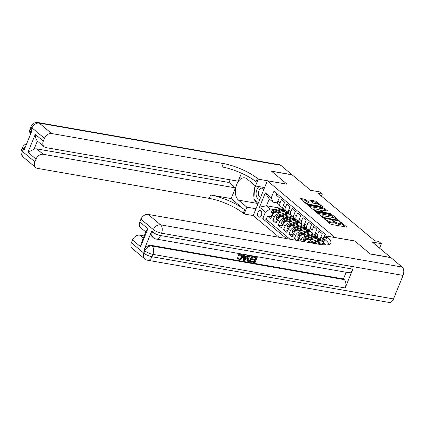 <?xml version="1.0" encoding="UTF-8"?>
<svg xmlns="http://www.w3.org/2000/svg" width="425" height="425" viewBox="0 0 425 425"><rect width="100%" height="100%" fill="white"/><g stroke="black" fill="none" stroke-linecap="round" stroke-linejoin="round"><path stroke-width="0.64" d="M324.891 218.997L324.695 219.204L330.299 223.901A1.036 0.271 22.1 0 0 331.633 224.485L346.147 227.024A1.036 0.271 22.1 0 0 346.577 226.971A1.036 0.271 22.1 0 0 346.428 226.722L340.823 222.025L339.586 221.653L340.42 222.434A3.31 0.871 22.1 0 1 340.903 223.231A3.31 0.871 22.1 0 1 339.527 223.401L338.316 223.189A3.31 0.871 22.1 0 1 334.05 221.324L332.387 220.304L332.196 220.517L332.918 221.122A3.31 0.871 22.1 0 1 333.402 221.919A3.31 0.871 22.1 0 1 332.026 222.089L330.815 221.877A3.31 0.871 22.1 0 1 326.549 220.012L324.891 218.997M258.458 216.867A3.373 2.061 -80.1 0 0 259.101 217.175A3.373 2.061 -80.1 0 0 261.587 214.763A3.373 2.061 -80.1 0 0 260.908 210.837A3.373 2.061 -80.1 0 0 260.265 210.529A3.373 2.061 -80.1 0 0 257.784 212.941A3.373 2.061 -80.1 0 0 258.458 216.867M306 199.766A1.036 0.271 22.1 0 0 304.667 199.182L300.597 198.47A1.036 0.271 22.1 0 0 300.167 198.523A1.036 0.271 22.1 0 0 300.316 198.773L306.542 203.989A1.036 0.271 22.1 0 0 307.875 204.574L322.389 207.108A1.036 0.271 22.1 0 0 322.819 207.055A1.036 0.271 22.1 0 0 322.665 206.81L316.444 201.593A1.036 0.271 22.1 0 0 315.111 201.009L310.192 200.148A1.036 0.271 22.1 0 0 309.761 200.202A1.036 0.271 22.1 0 0 309.91 200.451L312.577 202.683A1.036 0.271 22.1 0 0 313.91 203.267L316.349 203.692A2.768 0.728 22.1 0 1 319.106 204.707A2.768 0.728 22.1 0 1 320.322 205.913A2.768 0.728 22.1 0 1 319.17 206.056L309.612 204.388A2.768 0.728 22.1 0 1 306.861 203.368A2.768 0.728 22.1 0 1 305.639 202.162A2.768 0.728 22.1 0 1 306.792 202.024L308.385 202.3A1.036 0.271 22.1 0 0 308.816 202.247A1.036 0.271 22.1 0 0 308.667 201.997L306 199.766L305.618 200.706A1.036 0.271 22.1 0 0 304.284 200.127L301.309 199.607M335.049 237.522L354.769 240.97L370.212 253.916L390.75 257.507L372.348 242.08L381.384 243.663L378.702 241.411L374.595 240.693L318.176 193.407L322.288 194.124L319.6 191.872L310.563 190.294L292.161 174.872L271.623 171.28L287.066 184.227L267.352 180.779L335.038 237.559M316.997 212.218A1.036 0.271 22.1 0 0 316.567 212.272A1.036 0.271 22.1 0 0 316.715 212.521L322.942 217.738A1.036 0.271 22.1 0 0 324.275 218.317L338.789 220.857A1.036 0.271 22.1 0 0 339.219 220.803A1.036 0.271 22.1 0 0 339.07 220.554L332.844 215.337A1.036 0.271 22.1 0 0 331.511 214.758L316.997 212.218L316.832 212.617M314.739 210.864L308.518 205.647A1.036 0.271 22.1 0 1 308.364 205.397A1.036 0.271 22.1 0 1 308.794 205.344L323.313 207.883A1.036 0.271 22.1 0 1 324.647 208.468L327.308 210.699A1.036 0.271 22.1 0 1 327.462 210.943A1.036 0.271 22.1 0 1 327.027 210.997L321.141 209.971A1.036 0.271 22.1 0 0 320.71 210.024A1.036 0.271 22.1 0 0 320.864 210.269L322.628 211.751A1.036 0.271 22.1 0 0 323.962 212.335L330.092 213.408L330.831 214.025L316.072 211.448A1.036 0.271 22.1 0 1 314.739 210.864M271.522 216.851L267.49 216.15L270.714 218.848L272.106 215.411L274.258 217.218A4.213 3.145 -50 0 1 279.071 214.025L280.532 214.28M276.898 221.356L272.861 220.649L276.085 223.353L277.483 219.916L279.629 221.717A4.213 3.145 -50 0 1 284.442 218.524L285.903 218.779M282.269 225.861L278.232 225.154L281.456 227.858L282.853 224.421L285 226.222A4.213 3.145 -50 0 1 289.818 223.029L291.279 223.284M287.64 230.361L283.608 229.659L286.832 232.358L288.224 228.926L290.376 230.727A4.213 3.145 -50 0 1 295.189 227.534L296.65 227.789M293.016 234.866L288.979 234.159L292.203 236.863L293.601 233.426L295.747 235.227A4.213 3.145 -50 0 1 300.565 232.039L302.021 232.294M298.387 239.371L294.35 238.664L296.31 240.306M324.913 235.886L324.445 235.498L323.048 238.93A4.213 3.145 -50 0 0 323.409 242.526M323.404 242.548L321.481 240.933A4.213 3.145 -50 0 1 320.902 237.129L322.293 233.692L319.074 230.993L317.677 234.43A4.213 3.145 -50 0 0 318.256 238.234A4.213 3.145 -50 0 0 319.435 238.77L320.567 238.967M318.256 238.234L316.11 236.433A4.213 3.145 130 0 1 315.525 232.629L316.922 229.192L313.698 226.488L312.306 229.925A4.213 3.145 -50 0 0 312.885 233.729A4.213 3.145 -50 0 0 314.059 234.265L315.196 234.462M312.885 233.729L310.733 231.928A4.213 3.145 130 0 1 310.154 228.124L311.552 224.687L308.327 221.983L306.93 225.42A4.213 3.145 -50 0 0 307.509 229.224A4.213 3.145 -50 0 0 308.688 229.76L309.82 229.962M307.509 229.224L305.362 227.423A4.213 3.145 130 0 1 304.783 223.619L306.175 220.182L302.956 217.483L301.559 220.92A4.213 3.145 -50 0 0 302.138 224.724A4.213 3.145 -50 0 0 303.317 225.261L304.449 225.457M302.138 224.724L299.986 222.923A4.213 3.145 130 0 1 299.407 219.119L300.804 215.682L297.58 212.978L296.188 216.415A4.213 3.145 -50 0 0 296.767 220.219A4.213 3.145 -50 0 0 297.941 220.756L299.078 220.952M296.767 220.219L294.615 218.418A4.213 3.145 130 0 1 294.036 214.614L295.433 211.177L292.209 208.473L290.812 211.91A4.213 3.145 -50 0 0 291.391 215.714A4.213 3.145 -50 0 0 292.57 216.251L293.702 216.447M291.391 215.714L289.244 213.913A4.213 3.145 130 0 1 288.665 210.109L290.057 206.672L286.838 203.973L285.441 207.411A4.213 3.145 -50 0 0 286.02 211.214A4.213 3.145 -50 0 0 287.199 211.751L288.331 211.947M286.02 211.214L283.868 209.408A4.213 3.145 130 0 1 283.289 205.604L284.686 202.173L281.462 199.468L280.07 202.906A4.213 3.145 -50 0 0 280.649 206.709A4.213 3.145 -50 0 0 281.823 207.246L282.96 207.442M293.186 216.49L293.712 216.58M272.106 215.411A4.213 3.145 130 0 1 276.925 212.224L283.385 213.35M298.557 220.995L299.088 221.085M277.483 219.916A4.213 3.145 130 0 1 282.296 216.723L288.756 217.855M303.928 225.494L304.459 225.59M282.853 224.421A4.213 3.145 130 0 1 287.667 221.228L294.127 222.36M309.304 229.999L309.83 230.09M288.224 228.926A4.213 3.145 130 0 1 293.043 225.733L299.503 226.86M314.675 234.504L315.207 234.595M293.601 233.426A4.213 3.145 130 0 1 298.414 230.233L304.874 231.365M300.581 241.055L301.123 239.732A4.213 3.145 -50 0 1 305.936 236.539L307.397 236.794M320.046 239.004L320.578 239.1M297.893 240.582L298.972 237.931A4.213 3.145 130 0 1 303.785 234.738L310.25 235.87M307.812 242.319A4.213 3.145 -50 0 1 311.307 241.044L312.768 241.299M304.672 241.767A4.213 3.145 130 0 1 309.161 239.243L315.621 240.369M279.071 237.293L253.204 215.613L267.352 180.779M267.49 216.15L266.209 219.3L262.756 218.7L286.487 238.59M262.756 218.7L265.434 212.107L259.521 207.156L265.333 192.844L271.246 197.8L273.918 191.208L325.497 234.441L322.825 241.033L323.717 241.777M276.675 193.518L276.091 194.963L279.315 197.667L277.918 201.105A4.213 3.145 130 0 0 278.497 204.908L280.649 206.709M294.35 238.664L295.747 235.227M288.979 234.159L290.376 230.727M283.608 229.659L285 226.222M278.232 225.154L279.629 221.717M272.861 220.649L274.258 217.218M266.209 219.3L289.94 239.195M280.335 208.186L266.486 205.764L270.247 208.919L275.161 209.775M287.81 211.985L288.341 212.08M321.459 196.159L322.288 194.124M379.573 248.136L381.384 243.663M277.583 202.938L272.999 202.141L269.238 198.985L266.486 205.764L259.521 207.156M324.413 244.959L323.675 243.132M323.42 242.505L322.825 241.033M320.588 239.201L320.147 239.126M320.657 239.578L320.2 239.195M315.217 234.701L314.771 234.621M315.286 235.073L314.829 234.69M309.841 230.196L309.4 230.116M309.91 230.568L309.453 230.185M304.47 225.691L304.029 225.617M304.539 226.068L304.082 225.686M299.099 221.186L298.653 221.112M299.168 221.563L298.711 221.181M293.723 216.686L293.282 216.607M293.792 217.058L293.335 216.676M271.246 197.8L272.999 202.141M270.247 208.919L265.434 212.107M288.352 212.181L287.911 212.107M288.421 212.558L287.964 212.176M265.333 192.844L269.238 198.985M328.142 222.1A3.31 0.871 22.1 0 0 330.432 222.817L330.815 221.877M333.402 221.919L333.019 222.859A3.31 0.871 22.1 0 1 331.643 223.029L330.432 222.817M340.903 223.231L340.521 224.172A3.31 0.871 22.1 0 1 339.145 224.342L337.933 224.129A3.31 0.871 22.1 0 1 333.668 222.264L333.365 222.015M345.052 226.833L340.866 223.322M334.618 218.083L332.462 216.282A1.036 0.271 22.1 0 0 331.128 215.698L317.709 213.35M337.694 220.665L337.338 220.363M323.489 217.446L337.163 220.081L337.36 219.874L336.595 219.231A3.31 0.871 22.1 0 0 332.329 217.366L323.616 215.842A3.31 0.871 22.1 0 0 322.24 216.012A3.31 0.871 22.1 0 0 322.724 216.808L323.489 217.446L323.282 217.961M309.512 206.481L322.931 208.824L323.313 207.883M325.933 210.805L324.264 209.408A1.036 0.271 22.1 0 0 322.931 208.824M321.534 212.096L321.996 212.479M315.037 208.903A2.768 0.728 22.1 0 0 313.884 209.047A2.768 0.728 22.1 0 0 315.1 210.253A2.768 0.728 22.1 0 0 317.858 211.268L321.22 211.857A1.036 0.271 22.1 0 0 321.651 211.804A1.036 0.271 22.1 0 0 321.502 211.554L319.733 210.072A1.036 0.271 22.1 0 0 318.399 209.493L315.037 208.903M307.291 202.109L305.618 200.706M318.059 204.207L316.062 202.534A1.036 0.271 22.1 0 0 314.728 201.949L310.903 201.28M321.295 206.917L320.264 206.056M259.038 186.602A6.848 4.181 -80.1 0 0 256.461 196.435A6.848 4.181 -80.1 0 0 259.803 199.378M263.782 189.577A4.686 2.863 -80.1 0 0 262.14 188.153A4.686 2.863 -80.1 0 0 259.107 190.389A4.686 2.863 -80.1 0 0 258.666 195.394A4.686 2.863 -80.1 0 0 260.525 197.386A4.686 2.863 -80.1 0 0 260.605 197.397M258.421 202.773L253.884 198.969L254.559 187.738L256.217 186.107M264.191 188.562A6.848 4.181 -80.1 0 0 263.643 187.409M238.547 258.963L238.781 259.027C239.913 259.048 240.725 258.405 241.214 257.098L241.357 254.995M238.722 259.176L239.211 259.388C240.343 259.409 241.156 258.761 241.644 257.46L241.591 255.143L241.049 254.899L239.094 256.073L238.048 255.409C238.802 254.256 239.727 253.746 240.821 253.879L242.186 254.623L242.34 257.577C241.607 259.308 240.46 260.127 238.914 260.036L238.143 259.707L237.251 257.699L238.446 258.012L239.211 259.388L238.781 259.027M238.143 259.707L237.251 257.699M244.396 256.44L246.043 256.727L247.313 255.09L248.476 255.579L244.226 260.886L243.445 260.748L243.78 254.756L244.518 254.888L244.375 256.721L246.473 257.088L247.743 255.452L248.476 255.579M243.445 260.748L243.015 260.387L243.35 254.394L244.518 254.888M251.515 262.156L251.781 261.508L254.559 261.991L255.266 260.254L252.673 259.803L252.939 259.149L255.531 259.601L256.323 257.646L253.417 257.141L252.987 256.78L253.252 256.126L257.284 257.114L254.989 262.767L251.085 261.8L251.35 261.147L254.129 261.63L254.729 260.158M252.673 259.803L252.243 259.441L252.508 258.788L255.101 259.245L255.786 257.555M151.624 231.312L152.426 231.986A6.322 4.718 130 0 0 153.298 237.692L152.49 237.017A6.322 4.718 -50 0 1 151.624 231.312L143.974 250.139A6.322 4.718 -50 0 1 151.199 245.352L152.007 246.027L344.25 279.623A6.322 3.862 99.9 0 1 345.18 287.975L352.824 269.142A6.322 3.862 99.9 0 1 348.511 272.669L156.267 239.073A6.322 3.862 -80.1 0 0 160.581 235.546L352.824 269.142M346.157 272.255L343.442 278.949L151.199 245.352M247.488 261.083L246.936 260.552L247.1 258.108C247.828 256.302 248.97 255.483 250.538 255.653L252.732 256.323L250.442 261.97L247.918 261.444L247.366 260.913L247.531 258.469C248.258 256.663 249.401 255.845 250.968 256.015L252.732 256.323M370.377 254.054L354.822 241.012L326.065 235.992L326.979 236.757A26.334 6.949 -157.9 0 1 330.841 243.073A26.334 6.949 -157.9 0 1 319.871 244.423L148.171 214.418L160.607 224.846L402.14 267.054L390.915 257.64L370.377 254.054M326.065 235.992L323.292 242.813L325.874 244.981M140.574 246.718L141.174 243.355L146.354 230.589L147.879 228.74L140.574 246.718L132.515 239.966L131.389 242.744L143.825 253.167L144.782 250.814L143.974 250.139M132.515 239.966A6.322 4.718 -50 0 1 139.74 235.179L143.283 238.149M144.176 235.955L139.74 235.179M345.18 287.975L152.936 254.378L151.98 256.732A6.322 1.668 22.1 0 1 143.825 253.167A6.322 4.718 130 0 0 144.697 258.873L132.26 248.45A6.322 4.718 -50 0 1 131.389 242.744M402.14 267.054A6.322 3.862 99.9 0 1 403.07 275.405L393.513 298.94A6.322 3.862 99.9 0 1 389.204 302.467L147.666 260.254A6.322 3.862 -80.1 0 0 151.98 256.732L393.513 298.94M145.796 231.97L140.686 227.688A6.322 4.718 -50 0 1 139.82 221.983L147.879 228.74M403.07 275.405L161.537 233.192L160.581 235.546A6.322 1.668 22.1 0 1 152.426 231.986L153.383 229.633L140.946 219.204L139.82 221.983M140.946 219.204A6.322 4.718 -50 0 1 148.171 214.418M343.442 278.949L344.25 279.623M326.979 236.757L325.603 240.146A26.334 6.949 -157.9 0 1 329.295 244.417M253.417 257.141L253.683 256.488L253.252 256.126M253.683 256.488L257.284 257.114M255.531 259.601L255.101 259.245M252.939 259.149L252.508 258.788M254.559 261.991L254.129 261.63M251.781 261.508L251.35 261.147M247.918 261.444L246.936 260.552M251.775 256.854L249.433 256.87L248.221 258.602L248.242 260.764L250.012 261.2L251.775 256.854M250.968 256.015L250.538 255.653M247.531 258.469L247.1 258.108M250.012 261.2L249.581 260.838L251.233 256.758M247.812 260.403L249.581 260.838M249.008 261.024L248.583 260.663M244.858 259.181L246.001 257.704L244.317 257.412L244.099 260.164L244.858 259.181L244.433 258.82L245.374 257.598M247.743 255.452L247.313 255.09M246.473 257.088L246.043 256.727M243.78 254.756L243.35 254.394M244.184 259.096L244.433 258.82M241.644 257.46L241.214 257.098M237.681 258.06L238.446 258.012M238.473 255.765C239.232 254.617 240.157 254.107 241.251 254.24L240.821 253.879M241.251 254.24L242.186 254.623M23.322 157.144A6.322 6.322 0 0 1 21.526 149.919A6.322 1.668 22.1 0 0 22.456 151.438L34.893 161.861A6.322 4.718 130 0 0 35.764 167.567L23.322 157.144A6.322 4.718 -50 0 1 22.456 151.438L23.412 149.085L24.214 149.759L31.864 130.932L31.057 130.252L32.013 127.898A6.322 4.718 -50 0 1 39.233 123.112L51.675 133.54A6.322 4.718 130 0 0 44.45 138.327L32.013 127.898A6.322 1.668 -157.9 0 1 31.083 126.384A6.322 6.322 0 0 1 38.027 122.533A6.322 3.862 -80.1 0 1 39.233 123.112L280.771 165.32L292.002 174.733L271.458 171.148L287.013 184.184L258.262 179.159L257.348 178.394A26.334 6.949 22.1 0 0 223.375 163.545L51.675 133.54M264.594 187.574L255.489 185.985L247.079 178.936A11.852 7.241 -80.1 0 0 244.821 177.852A11.852 7.241 -80.1 0 0 236.093 186.325A11.852 7.241 -80.1 0 0 238.478 200.117L246.888 207.166L244.115 213.993L243.201 213.228A26.334 6.949 22.1 0 0 209.233 198.379L37.528 168.374A6.322 4.718 130 0 1 35.764 167.567M255.489 185.985L258.262 179.159M44.189 146.811L37.745 141.403A6.322 4.718 -50 0 1 37.352 141.02L34.027 149.218L27.96 152.331L35.264 134.348L43.323 141.105A6.322 4.718 130 0 0 44.189 146.811A6.322 4.718 130 0 0 45.958 147.613L238.202 181.209L241.448 173.209M230.132 179.796L229.038 182.49L235.487 187.893L43.244 154.296A6.322 4.718 130 0 0 36.019 159.083L27.96 152.331M231.147 198.576L244.577 209.838A26.334 6.949 22.1 0 0 210.609 194.99L231.147 198.576L235.487 187.893M43.323 141.105L44.45 138.327M38.027 122.533L279.565 164.746A6.322 3.862 99.9 0 1 280.771 165.32M255.993 208.755L246.888 207.166M253.22 215.581L244.115 213.993M34.893 161.861L36.019 159.083M34.027 149.218A6.322 4.718 -50 0 1 36.794 148.893L43.244 154.296M229.038 182.49L36.794 148.893M257.348 178.394L255.972 181.783A26.334 6.949 22.1 0 0 221.999 166.935L223.375 163.545M35.264 134.348C35.296 136.993 35.992 139.219 37.352 141.02M257.858 204.154L256.881 203.336A11.852 7.241 99.9 0 1 254.458 199.447M253.98 197.45A11.852 7.241 99.9 0 1 254.437 189.752M255.531 186.782A11.852 7.241 99.9 0 1 255.898 186.054M321.566 244.688L322.192 244.487A8.059 6.014 -50 0 1 324.078 244.136M317.629 244.035L319.542 243.408A6.688 4.994 -50 0 1 324.009 244.035A6.688 4.994 -50 0 1 324.052 244.072M315.249 243.615L319.504 242.234A8.059 6.014 -50 0 1 322.718 241.974M309.644 242.638A2.789 2.083 -50 0 1 310.834 241.926L316.816 239.982A8.059 6.014 -50 0 1 320.763 239.918M322.394 243.233A6.688 4.994 -50 0 1 322.713 244.338M312.874 243.201L318.484 241.379A8.059 6.014 -50 0 1 321.698 241.118M321.151 240.598A8.059 6.014 130 0 0 317.842 240.837L311.854 242.781A2.789 2.083 130 0 0 311.445 242.951M323.813 244.152A6.688 4.994 130 0 0 323.462 243.653M323.074 243.461A6.688 4.994 -50 0 1 323.457 244.189M311.748 239.695L314.165 238.908A6.688 4.994 -50 0 1 318.638 239.53A6.688 4.994 -50 0 1 318.75 239.631M309.368 239.28L314.133 237.729A8.059 6.014 -50 0 1 317.348 237.469M319.908 238.85A8.059 6.014 -50 0 1 320.636 239.875M303.168 241.506L303.376 239.397A2.789 2.083 -50 0 1 305.463 237.426L311.445 235.477A8.059 6.014 -50 0 1 315.392 235.413M317.023 238.733A6.688 4.994 -50 0 1 317.342 239.833M315.78 236.093A8.059 6.014 130 0 0 312.465 236.332L306.483 238.282A2.789 2.083 130 0 0 304.783 239.562L304.821 240.407L305.432 240.104A2.789 2.083 -50 0 1 307.126 238.818L313.113 236.874A8.059 6.014 -50 0 1 316.328 236.613M318.442 239.647A6.688 4.994 130 0 0 318.091 239.148M317.703 238.956A6.688 4.994 -50 0 1 318.086 239.689M306.372 235.19L308.794 234.403A6.688 4.994 -50 0 1 313.267 235.03A6.688 4.994 -50 0 1 313.379 235.126M303.997 234.775L308.757 233.224A8.059 6.014 -50 0 1 311.977 232.969M314.537 234.35A8.059 6.014 -50 0 1 315.265 235.37M298.881 238.154L297.776 237.224L298.005 234.892A2.789 2.083 -50 0 1 300.087 232.921L306.074 230.977A8.059 6.014 -50 0 1 310.022 230.913M311.647 234.228A6.688 4.994 -50 0 1 311.966 235.328M310.404 231.593A8.059 6.014 130 0 0 307.094 231.832L301.107 233.777A2.789 2.083 130 0 0 299.413 235.062L299.444 235.907L300.055 235.599A2.789 2.083 -50 0 1 301.755 234.318L307.737 232.369A8.059 6.014 -50 0 1 310.957 232.114M313.071 235.142A6.688 4.994 130 0 0 312.715 234.648M312.332 234.451A6.688 4.994 -50 0 1 312.71 235.184M301.001 230.69L303.423 229.898A6.688 4.994 -50 0 1 307.891 230.525A6.688 4.994 -50 0 1 308.003 230.621M298.621 230.27L303.386 228.724A8.059 6.014 -50 0 1 306.6 228.464M309.166 229.845A8.059 6.014 -50 0 1 309.894 230.871M293.51 233.649L292.405 232.725L292.628 230.393A2.789 2.083 -50 0 1 294.716 228.416L300.698 226.472A8.059 6.014 -50 0 1 304.645 226.408M306.276 229.723A6.688 4.994 -50 0 1 306.595 230.823M305.033 227.088A8.059 6.014 130 0 0 301.723 227.327L295.736 229.272A2.789 2.083 130 0 0 294.042 230.557L294.073 231.402L294.684 231.099A2.789 2.083 -50 0 1 296.379 229.813L302.366 227.869A8.059 6.014 -50 0 1 305.58 227.609M307.695 230.642A6.688 4.994 130 0 0 307.344 230.143M306.956 229.952A6.688 4.994 -50 0 1 307.339 230.679M295.63 226.185L298.047 225.399A6.688 4.994 -50 0 1 302.52 226.02A6.688 4.994 -50 0 1 302.632 226.116M293.25 225.771L298.015 224.219A8.059 6.014 -50 0 1 301.229 223.959M303.79 225.34A8.059 6.014 -50 0 1 304.518 226.366M288.134 229.144L287.029 228.22L287.257 225.887A2.789 2.083 -50 0 1 289.345 223.917L295.327 221.967A8.059 6.014 -50 0 1 299.274 221.903M300.905 225.223A6.688 4.994 -50 0 1 301.219 226.323M299.662 222.583A8.059 6.014 130 0 0 296.347 222.822L290.365 224.772A2.789 2.083 130 0 0 288.665 226.052L288.703 226.897L289.313 226.594A2.789 2.083 -50 0 1 291.008 225.308L296.995 223.364A8.059 6.014 -50 0 1 300.209 223.104M302.324 226.137A6.688 4.994 130 0 0 301.973 225.638M301.585 225.447A6.688 4.994 -50 0 1 301.968 226.174M290.254 221.68L292.676 220.894A6.688 4.994 -50 0 1 297.149 221.521A6.688 4.994 -50 0 1 297.261 221.616M287.879 221.266L292.639 219.714A8.059 6.014 -50 0 1 295.858 219.459M298.419 220.841A8.059 6.014 -50 0 1 299.147 221.861M282.763 224.644L281.658 223.715L281.887 221.383A2.789 2.083 -50 0 1 283.969 219.412L289.956 217.467A8.059 6.014 -50 0 1 293.898 217.403M295.529 220.718A6.688 4.994 -50 0 1 295.848 221.818M294.286 218.078A8.059 6.014 130 0 0 290.976 218.322L284.989 220.267A2.789 2.083 130 0 0 283.294 221.553L283.326 222.392L283.937 222.089A2.789 2.083 -50 0 1 285.637 220.809L291.619 218.859A8.059 6.014 -50 0 1 294.838 218.604M296.953 221.632A6.688 4.994 130 0 0 296.597 221.138M296.214 220.942A6.688 4.994 -50 0 1 296.592 221.675M284.883 217.18L287.305 216.389A6.688 4.994 -50 0 1 291.773 217.016A6.688 4.994 -50 0 1 291.885 217.111M282.503 216.761L287.268 215.215A8.059 6.014 -50 0 1 290.482 214.954M293.048 216.336A8.059 6.014 -50 0 1 293.771 217.361M277.392 220.139L276.287 219.215L276.51 216.883A2.789 2.083 -50 0 1 278.598 214.907L284.58 212.962A8.059 6.014 -50 0 1 288.527 212.898M290.158 216.213A6.688 4.994 -50 0 1 290.477 217.313M288.915 213.578A8.059 6.014 130 0 0 285.6 213.817L279.618 215.762A2.789 2.083 130 0 0 277.923 217.048L277.955 217.892L278.566 217.589A2.789 2.083 -50 0 1 280.261 216.304L286.248 214.359A8.059 6.014 -50 0 1 289.462 214.099M291.577 217.133A6.688 4.994 130 0 0 291.226 216.633M290.838 216.442A6.688 4.994 -50 0 1 291.221 217.17M279.512 212.675L281.929 211.889A6.688 4.994 -50 0 1 286.402 212.511A6.688 4.994 -50 0 1 286.514 212.606M277.132 212.261L281.897 210.71A8.059 6.014 -50 0 1 285.111 210.449M287.672 211.831A8.059 6.014 -50 0 1 288.4 212.856M272.016 215.634L270.911 214.71L271.139 212.378A2.789 2.083 -50 0 1 273.227 210.407L279.209 208.457A8.059 6.014 -50 0 1 283.156 208.393M284.787 211.714A6.688 4.994 -50 0 1 285.101 212.813M283.544 209.073A8.059 6.014 130 0 0 280.229 209.312L274.247 211.262A2.789 2.083 130 0 0 272.547 212.542L272.579 213.387L273.195 213.084A2.789 2.083 -50 0 1 274.89 211.799L280.872 209.854A8.059 6.014 -50 0 1 284.091 209.594M286.206 212.627A6.688 4.994 130 0 0 285.855 212.128M285.467 211.937A6.688 4.994 -50 0 1 285.85 212.665M276.925 212.224L279.071 214.025M282.296 216.723L284.442 218.524M287.667 221.228L289.818 223.029M293.043 225.733L295.189 227.534M298.414 230.233L300.565 232.039M303.785 234.738L305.936 236.539M309.161 239.243L311.307 241.044M320.902 237.129L323.048 238.93M277.918 201.105L280.07 202.906M283.289 205.604L285.441 207.411M288.665 210.109L290.812 211.91M294.036 214.614L296.188 216.415M299.407 219.119L301.559 220.92M304.783 223.619L306.93 225.42M310.154 228.124L312.306 229.925M315.525 232.629L317.677 234.43M298.972 237.931L301.123 239.732M326.32 220.57L326.549 220.012M331.643 223.029L332.026 222.089M333.094 221.282L333.322 220.713M333.668 222.264L334.05 221.324M337.933 224.129L338.316 223.189M339.145 224.342L339.527 223.401M340.59 222.594L340.823 222.025M346.295 227.04L346.428 226.722M325.598 219.964L325.821 219.406M331.128 215.698L331.511 214.758M332.462 216.282L332.844 215.337M338.938 220.878L339.07 220.554M324.238 218.312L324.424 217.855M336.977 220.538L337.163 220.081M322.501 217.366L322.724 216.808M308.635 205.742L308.794 205.344M324.264 209.408L324.647 208.468M327.176 211.018L327.308 210.699M320.636 210.832L320.864 210.269M322.309 212.537L322.628 211.751M323.776 212.792L323.962 212.335M329.906 213.865L330.092 213.408M317.672 211.724L317.858 211.268M321.034 212.314L321.22 211.857M308.534 202.321L308.667 201.997M309.427 204.845L309.612 204.388M318.984 206.513L319.17 206.056M310.027 200.547L310.192 200.148M314.728 201.949L315.111 201.009M316.062 202.534L316.444 201.593M322.538 207.129L322.665 206.81M300.433 198.873L300.597 198.47M304.284 200.127L304.667 199.182M152.007 246.027A6.322 4.718 130 0 0 144.782 250.814A6.322 1.668 -157.9 0 0 152.936 254.378A6.322 3.862 -80.1 0 0 152.007 246.027M160.607 224.846A6.322 4.718 130 0 0 153.383 229.633A6.322 1.668 -157.9 0 0 161.537 233.192A6.322 3.862 -80.1 0 0 160.607 224.846M244.577 209.838L243.201 213.228M210.609 194.99L209.233 198.379M30.674 133.854A6.322 4.718 -50 0 1 31.057 130.252A6.322 1.668 22.1 0 1 30.127 128.738A6.322 6.322 0 0 0 30.504 134.268M26.61 143.868A6.322 6.322 0 0 0 22.483 147.565A6.322 1.668 -157.9 0 0 23.412 149.085A6.322 4.718 -50 0 1 25.808 145.833M256.881 203.336L238.478 200.117M322.192 244.487L322.58 244.811M318.484 241.379L319.504 242.234M316.816 239.982L317.842 240.837M310.834 241.926L311.854 242.781M303.37 239.456L305.214 240.996M313.113 236.874L314.133 237.729M311.445 235.477L312.465 236.332M307.126 238.818L307.727 239.323M305.463 237.426L306.483 238.282M305.734 239.732L304.783 239.562M297.999 234.951L299.837 236.497M307.737 232.369L308.757 233.224M306.074 230.977L307.094 231.832M301.755 234.318L302.356 234.823M300.087 232.921L301.107 233.777M300.363 235.227L299.413 235.062M292.623 230.451L294.467 231.992M302.366 227.869L303.386 228.724M300.698 226.472L301.723 227.327M296.379 229.813L296.985 230.318M294.716 228.416L295.736 229.272M294.993 230.722L294.042 230.557M287.252 225.946L289.09 227.487M296.995 223.364L298.015 224.219M295.327 221.967L296.347 222.822M291.008 225.308L291.608 225.813M289.345 223.917L290.365 224.772M289.616 226.222L288.665 226.052M281.881 221.441L283.719 222.987M291.619 218.859L292.639 219.714M289.956 217.467L290.976 218.322M285.637 220.809L286.237 221.308M283.969 219.412L284.989 220.267M284.245 221.717L283.294 221.553M276.505 216.936L278.348 218.482M286.248 214.359L287.268 215.215M284.58 212.962L285.6 213.817M280.261 216.304L280.867 216.808M278.598 214.907L279.618 215.762M278.874 217.212L277.923 217.048M271.134 212.436L272.972 213.977M280.872 209.854L281.897 210.71M279.209 208.457L280.229 209.312M274.89 211.799L275.49 212.303M273.227 210.407L274.247 211.262M273.498 212.712L272.547 212.542M337.248 220.586L337.466 220.044M321.895 216.862L322.24 216.012M320.45 210.673L320.71 210.024M313.549 209.865L313.884 209.047M321.417 212.378L321.651 211.804M305.315 202.964L305.639 202.162M320.009 206.693L320.322 205.913M144.697 258.873A6.322 6.322 0 0 0 147.666 260.254M153.298 237.692A6.322 6.322 0 0 0 156.267 239.073M247.217 260.908L247.648 261.269M30.127 128.738L31.083 126.384M21.526 149.919L22.483 147.565"/></g></svg>
